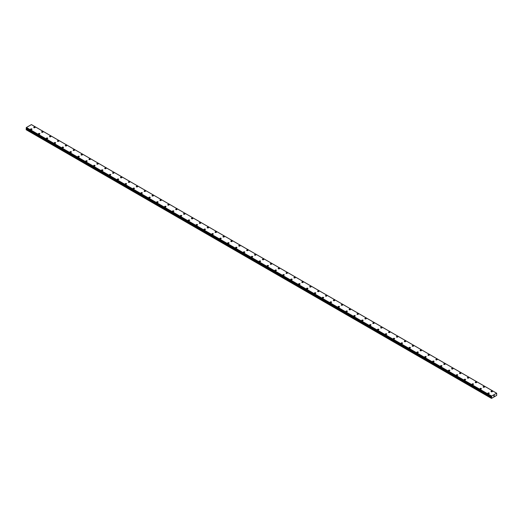 <?xml version="1.0" encoding="UTF-8"?>
<svg xmlns="http://www.w3.org/2000/svg" width="523" height="523" viewBox="0 0 523 523"><rect width="100%" height="100%" fill="white"/><g stroke="black" fill="none" stroke-linecap="round" stroke-linejoin="round"><path stroke-width="0.78" d="M33.734 127.409A0.7 0.405 180 0 1 35.126 127.416A0.7 0.405 180 0 1 33.734 127.409A0.7 0.405 180 0 1 35.126 127.409M41.618 131.966A0.7 0.405 180 0 1 43.01 131.966A0.7 0.405 180 0 1 41.618 131.966A0.7 0.405 180 0 1 43.01 131.966M49.502 136.516A0.7 0.405 180 0 1 50.894 136.516A0.7 0.405 180 0 1 49.502 136.516A0.7 0.405 180 0 1 50.894 136.516M57.386 141.066A0.7 0.405 180 0 1 58.779 141.073A0.7 0.405 180 0 1 57.386 141.066A0.7 0.405 180 0 1 58.779 141.066M65.27 145.623A0.7 0.405 180 0 1 66.663 145.623A0.7 0.405 180 0 1 65.27 145.623A0.7 0.405 180 0 1 66.663 145.623M74.344 149.892A0.7 0.405 180 0 1 73.357 150.454A0.7 0.405 180 0 1 74.344 149.892M73.155 150.173A0.7 0.405 180 0 1 74.547 150.173M81.039 154.723A0.7 0.405 180 0 1 82.431 154.723A0.7 0.405 180 0 1 81.039 154.723A0.7 0.405 180 0 1 82.431 154.723M88.923 159.273A0.7 0.405 180 0 1 90.316 159.28A0.7 0.405 180 0 1 88.923 159.273A0.7 0.405 180 0 1 90.316 159.273M96.807 163.83A0.7 0.405 180 0 1 98.2 163.83A0.7 0.405 180 0 1 96.807 163.83A0.7 0.405 180 0 1 98.2 163.83M104.692 168.38A0.7 0.405 180 0 1 106.084 168.38A0.7 0.405 180 0 1 104.692 168.38A0.7 0.405 180 0 1 106.084 168.38M112.576 172.936A0.7 0.405 180 0 1 113.968 172.936M113.766 172.649A0.7 0.405 180 0 1 112.778 173.218A0.7 0.405 180 0 1 113.766 172.649M120.46 177.487A0.7 0.405 180 0 1 121.852 177.487A0.7 0.405 180 0 1 120.46 177.487A0.7 0.405 180 0 1 121.852 177.487M128.344 182.037A0.7 0.405 180 0 1 129.737 182.037A0.7 0.405 180 0 1 128.344 182.037A0.7 0.405 180 0 1 129.737 182.037M136.228 186.587A0.7 0.405 180 0 1 137.621 186.587A0.7 0.405 180 0 1 136.228 186.587A0.7 0.405 180 0 1 137.621 186.587M144.113 191.143A0.7 0.405 180 0 1 145.505 191.143A0.7 0.405 180 0 1 144.113 191.143A0.7 0.405 180 0 1 145.505 191.143M151.997 195.694A0.7 0.405 180 0 1 153.389 195.694A0.7 0.405 180 0 1 151.997 195.694A0.7 0.405 180 0 1 153.389 195.694M159.881 200.244A0.7 0.405 180 0 1 161.274 200.244A0.7 0.405 180 0 1 159.881 200.244A0.7 0.405 180 0 1 161.274 200.244M167.765 204.794A0.7 0.405 180 0 1 169.158 204.8A0.7 0.405 180 0 1 167.765 204.794A0.7 0.405 180 0 1 169.158 204.794M175.65 209.35A0.7 0.405 180 0 1 177.042 209.35A0.7 0.405 180 0 1 175.65 209.35A0.7 0.405 180 0 1 177.042 209.35M183.534 213.9A0.7 0.405 180 0 1 184.933 213.9A0.7 0.405 180 0 1 183.534 213.9A0.7 0.405 180 0 1 184.933 213.9M191.418 218.451A0.7 0.405 180 0 1 192.817 218.457A0.7 0.405 180 0 1 191.418 218.451A0.7 0.405 180 0 1 192.817 218.451M199.302 223.007A0.7 0.405 180 0 1 200.701 223.007A0.7 0.405 180 0 1 199.302 223.007A0.7 0.405 180 0 1 200.701 223.007M207.186 227.557A0.7 0.405 180 0 1 208.585 227.557A0.7 0.405 180 0 1 207.186 227.557A0.7 0.405 180 0 1 208.585 227.557M215.071 232.107A0.7 0.405 180 0 1 216.47 232.107A0.7 0.405 180 0 1 215.071 232.107A0.7 0.405 180 0 1 216.47 232.107M222.955 236.658A0.7 0.405 180 0 1 224.354 236.664A0.7 0.405 180 0 1 222.955 236.658A0.7 0.405 180 0 1 224.354 236.658M230.839 241.214A0.7 0.405 180 0 1 232.238 241.214A0.7 0.405 180 0 1 230.839 241.214A0.7 0.405 180 0 1 232.238 241.214M238.73 245.764A0.7 0.405 180 0 1 240.122 245.764A0.7 0.405 180 0 1 238.73 245.764A0.7 0.405 180 0 1 240.122 245.764M246.614 250.314A0.7 0.405 180 0 1 248.007 250.321A0.7 0.405 180 0 1 246.614 250.314A0.7 0.405 180 0 1 248.007 250.314M254.498 254.871A0.7 0.405 180 0 1 255.891 254.871A0.7 0.405 180 0 1 254.498 254.871A0.7 0.405 180 0 1 255.891 254.871M262.383 259.421A0.7 0.405 180 0 1 263.775 259.421A0.7 0.405 180 0 1 262.383 259.421A0.7 0.405 180 0 1 263.775 259.421M270.267 263.971A0.7 0.405 180 0 1 271.659 263.971A0.7 0.405 180 0 1 270.267 263.971A0.7 0.405 180 0 1 271.659 263.971M278.151 268.528A0.7 0.405 180 0 1 279.544 268.528A0.7 0.405 180 0 1 278.151 268.528A0.7 0.405 180 0 1 279.544 268.528M287.225 272.797A0.7 0.405 180 0 1 286.238 273.359A0.7 0.405 180 0 1 287.225 272.797M286.035 273.078A0.7 0.405 180 0 1 287.428 273.078M293.919 277.628A0.7 0.405 180 0 1 295.312 277.628A0.7 0.405 180 0 1 293.919 277.628A0.7 0.405 180 0 1 295.312 277.628M301.804 282.178A0.7 0.405 180 0 1 303.196 282.185A0.7 0.405 180 0 1 301.804 282.178A0.7 0.405 180 0 1 303.196 282.178M309.688 286.735A0.7 0.405 180 0 1 311.08 286.735A0.7 0.405 180 0 1 309.688 286.735A0.7 0.405 180 0 1 311.08 286.735M317.572 291.285A0.7 0.405 180 0 1 318.965 291.285A0.7 0.405 180 0 1 317.572 291.285A0.7 0.405 180 0 1 318.965 291.285M325.456 295.841A0.7 0.405 180 0 1 326.849 295.841M326.646 295.554A0.7 0.405 180 0 1 325.659 296.123A0.7 0.405 180 0 1 326.646 295.554M333.341 300.392A0.7 0.405 180 0 1 334.733 300.392A0.7 0.405 180 0 1 333.341 300.392A0.7 0.405 180 0 1 334.733 300.392M341.225 304.942A0.7 0.405 180 0 1 342.617 304.942A0.7 0.405 180 0 1 341.225 304.942A0.7 0.405 180 0 1 342.617 304.942M349.109 309.492A0.7 0.405 180 0 1 350.502 309.492A0.7 0.405 180 0 1 349.109 309.492A0.7 0.405 180 0 1 350.502 309.492M356.993 314.048A0.7 0.405 180 0 1 358.386 314.048A0.7 0.405 180 0 1 356.993 314.048A0.7 0.405 180 0 1 358.386 314.048M364.877 318.599A0.7 0.405 180 0 1 366.27 318.599A0.7 0.405 180 0 1 364.877 318.599A0.7 0.405 180 0 1 366.27 318.599M372.762 323.149A0.7 0.405 180 0 1 374.154 323.149A0.7 0.405 180 0 1 372.762 323.149A0.7 0.405 180 0 1 374.154 323.149M380.646 327.699A0.7 0.405 180 0 1 382.038 327.705A0.7 0.405 180 0 1 380.646 327.699A0.7 0.405 180 0 1 382.038 327.699M388.53 332.255A0.7 0.405 180 0 1 389.923 332.255A0.7 0.405 180 0 1 388.53 332.255A0.7 0.405 180 0 1 389.923 332.255M396.414 336.805A0.7 0.405 180 0 1 397.807 336.805A0.7 0.405 180 0 1 396.414 336.805A0.7 0.405 180 0 1 397.807 336.805M404.299 341.356A0.7 0.405 180 0 1 405.691 341.362A0.7 0.405 180 0 1 404.299 341.356A0.7 0.405 180 0 1 405.691 341.356M412.183 345.912A0.7 0.405 180 0 1 413.575 345.912A0.7 0.405 180 0 1 412.183 345.912A0.7 0.405 180 0 1 413.575 345.912M420.067 350.462A0.7 0.405 180 0 1 421.46 350.462A0.7 0.405 180 0 1 420.067 350.462A0.7 0.405 180 0 1 421.46 350.462M427.951 355.012A0.7 0.405 180 0 1 429.344 355.012A0.7 0.405 180 0 1 427.951 355.012A0.7 0.405 180 0 1 429.344 355.012M435.836 359.563A0.7 0.405 180 0 1 437.228 359.569A0.7 0.405 180 0 1 435.836 359.563A0.7 0.405 180 0 1 437.228 359.563M443.72 364.119A0.7 0.405 180 0 1 445.112 364.119A0.7 0.405 180 0 1 443.72 364.119A0.7 0.405 180 0 1 445.112 364.119M451.604 368.669A0.7 0.405 180 0 1 453.003 368.669A0.7 0.405 180 0 1 451.604 368.669A0.7 0.405 180 0 1 453.003 368.669M459.488 373.219A0.7 0.405 180 0 1 460.887 373.226A0.7 0.405 180 0 1 459.488 373.219A0.7 0.405 180 0 1 460.887 373.219M467.372 377.776A0.7 0.405 180 0 1 468.771 377.776A0.7 0.405 180 0 1 467.372 377.776A0.7 0.405 180 0 1 468.771 377.776M475.257 382.326A0.7 0.405 180 0 1 476.656 382.326A0.7 0.405 180 0 1 475.257 382.326A0.7 0.405 180 0 1 476.656 382.326M483.141 386.876A0.7 0.405 180 0 1 484.54 386.876A0.7 0.405 180 0 1 483.141 386.876A0.7 0.405 180 0 1 484.54 386.876M491.025 391.433A0.7 0.405 180 0 1 492.424 391.433A0.7 0.405 180 0 1 491.025 391.433A0.7 0.405 180 0 1 492.424 391.433M30.576 129.233A0.7 0.405 180 0 1 31.975 129.233A0.7 0.405 180 0 1 30.576 129.233A0.7 0.405 180 0 1 31.975 129.233M38.46 133.783A0.7 0.405 180 0 1 39.859 133.783A0.7 0.405 180 0 1 38.46 133.783A0.7 0.405 180 0 1 39.859 133.783M46.344 138.34A0.7 0.405 180 0 1 47.743 138.34A0.7 0.405 180 0 1 46.344 138.34A0.7 0.405 180 0 1 47.743 138.34M54.229 142.89A0.7 0.405 180 0 1 55.628 142.89A0.7 0.405 180 0 1 54.229 142.89A0.7 0.405 180 0 1 55.628 142.89M62.113 147.44A0.7 0.405 180 0 1 63.512 147.44A0.7 0.405 180 0 1 62.113 147.44A0.7 0.405 180 0 1 63.512 147.44M69.997 151.99A0.7 0.405 180 0 1 71.396 151.997A0.7 0.405 180 0 1 69.997 151.99A0.7 0.405 180 0 1 71.396 151.99M77.888 156.547A0.7 0.405 180 0 1 79.28 156.547A0.7 0.405 180 0 1 77.888 156.547A0.7 0.405 180 0 1 79.28 156.547M85.772 161.097A0.7 0.405 180 0 1 87.164 161.097A0.7 0.405 180 0 1 85.772 161.097A0.7 0.405 180 0 1 87.164 161.097M93.656 165.647A0.7 0.405 180 0 1 95.049 165.654A0.7 0.405 180 0 1 93.656 165.647A0.7 0.405 180 0 1 95.049 165.647M101.54 170.204A0.7 0.405 180 0 1 102.933 170.204A0.7 0.405 180 0 1 101.54 170.204A0.7 0.405 180 0 1 102.933 170.204M110.615 174.473A0.7 0.405 180 0 1 109.627 175.035A0.7 0.405 180 0 1 110.615 174.473M109.425 174.754A0.7 0.405 180 0 1 110.817 174.754M117.309 179.304A0.7 0.405 180 0 1 118.701 179.304A0.7 0.405 180 0 1 117.309 179.304A0.7 0.405 180 0 1 118.701 179.304M125.193 183.854A0.7 0.405 180 0 1 126.586 183.861A0.7 0.405 180 0 1 125.193 183.854A0.7 0.405 180 0 1 126.586 183.854M133.077 188.411A0.7 0.405 180 0 1 134.47 188.411A0.7 0.405 180 0 1 133.077 188.411A0.7 0.405 180 0 1 134.47 188.411M140.962 192.961A0.7 0.405 180 0 1 142.354 192.961A0.7 0.405 180 0 1 140.962 192.961A0.7 0.405 180 0 1 142.354 192.961M148.846 197.517A0.7 0.405 180 0 1 150.238 197.517M150.036 197.23A0.7 0.405 180 0 1 149.048 197.799A0.7 0.405 180 0 1 150.036 197.23M156.73 202.068A0.7 0.405 180 0 1 158.123 202.068A0.7 0.405 180 0 1 156.73 202.068A0.7 0.405 180 0 1 158.123 202.068M164.614 206.618A0.7 0.405 180 0 1 166.007 206.618A0.7 0.405 180 0 1 164.614 206.618A0.7 0.405 180 0 1 166.007 206.618M172.498 211.168A0.7 0.405 180 0 1 173.891 211.168A0.7 0.405 180 0 1 172.498 211.168A0.7 0.405 180 0 1 173.891 211.168M180.383 215.724A0.7 0.405 180 0 1 181.775 215.724A0.7 0.405 180 0 1 180.383 215.724A0.7 0.405 180 0 1 181.775 215.724M188.267 220.275A0.7 0.405 180 0 1 189.659 220.275A0.7 0.405 180 0 1 188.267 220.275A0.7 0.405 180 0 1 189.659 220.275M196.151 224.825A0.7 0.405 180 0 1 197.544 224.825A0.7 0.405 180 0 1 196.151 224.825A0.7 0.405 180 0 1 197.544 224.825M204.035 229.375A0.7 0.405 180 0 1 205.428 229.381A0.7 0.405 180 0 1 204.035 229.375A0.7 0.405 180 0 1 205.428 229.375M211.92 233.931A0.7 0.405 180 0 1 213.312 233.931A0.7 0.405 180 0 1 211.92 233.931A0.7 0.405 180 0 1 213.312 233.931M219.804 238.481A0.7 0.405 180 0 1 221.196 238.481A0.7 0.405 180 0 1 219.804 238.481A0.7 0.405 180 0 1 221.196 238.481M227.688 243.032A0.7 0.405 180 0 1 229.081 243.038A0.7 0.405 180 0 1 227.688 243.032A0.7 0.405 180 0 1 229.081 243.032M235.572 247.588A0.7 0.405 180 0 1 236.965 247.588A0.7 0.405 180 0 1 235.572 247.588A0.7 0.405 180 0 1 236.965 247.588M243.457 252.138A0.7 0.405 180 0 1 244.849 252.138A0.7 0.405 180 0 1 243.457 252.138A0.7 0.405 180 0 1 244.849 252.138M251.341 256.688A0.7 0.405 180 0 1 252.733 256.688A0.7 0.405 180 0 1 251.341 256.688A0.7 0.405 180 0 1 252.733 256.688M259.225 261.239A0.7 0.405 180 0 1 260.617 261.245A0.7 0.405 180 0 1 259.225 261.239A0.7 0.405 180 0 1 260.617 261.239M267.109 265.795A0.7 0.405 180 0 1 268.502 265.795A0.7 0.405 180 0 1 267.109 265.795A0.7 0.405 180 0 1 268.502 265.795M274.993 270.345A0.7 0.405 180 0 1 276.386 270.345A0.7 0.405 180 0 1 274.993 270.345A0.7 0.405 180 0 1 276.386 270.345M282.878 274.895A0.7 0.405 180 0 1 284.27 274.902A0.7 0.405 180 0 1 282.878 274.895A0.7 0.405 180 0 1 284.27 274.895M290.762 279.452A0.7 0.405 180 0 1 292.161 279.452A0.7 0.405 180 0 1 290.762 279.452A0.7 0.405 180 0 1 292.161 279.452M298.646 284.002A0.7 0.405 180 0 1 300.045 284.002A0.7 0.405 180 0 1 298.646 284.002A0.7 0.405 180 0 1 300.045 284.002M306.53 288.552A0.7 0.405 180 0 1 307.929 288.552A0.7 0.405 180 0 1 306.53 288.552A0.7 0.405 180 0 1 307.929 288.552M314.415 293.109A0.7 0.405 180 0 1 315.814 293.109A0.7 0.405 180 0 1 314.415 293.109A0.7 0.405 180 0 1 315.814 293.109M323.489 297.378A0.7 0.405 180 0 1 322.508 297.94A0.7 0.405 180 0 1 323.489 297.378M322.299 297.659A0.7 0.405 180 0 1 323.698 297.659M330.183 302.209A0.7 0.405 180 0 1 331.582 302.209A0.7 0.405 180 0 1 330.183 302.209A0.7 0.405 180 0 1 331.582 302.209M338.067 306.759A0.7 0.405 180 0 1 339.466 306.766A0.7 0.405 180 0 1 338.067 306.759A0.7 0.405 180 0 1 339.466 306.759M345.958 311.316A0.7 0.405 180 0 1 347.35 311.316A0.7 0.405 180 0 1 345.958 311.316A0.7 0.405 180 0 1 347.35 311.316M353.842 315.866A0.7 0.405 180 0 1 355.235 315.866A0.7 0.405 180 0 1 353.842 315.866A0.7 0.405 180 0 1 355.235 315.866M361.726 320.422A0.7 0.405 180 0 1 363.119 320.422M362.916 320.135A0.7 0.405 180 0 1 361.929 320.704A0.7 0.405 180 0 1 362.916 320.135M369.611 324.973A0.7 0.405 180 0 1 371.003 324.973A0.7 0.405 180 0 1 369.611 324.973A0.7 0.405 180 0 1 371.003 324.973M377.495 329.523A0.7 0.405 180 0 1 378.887 329.523A0.7 0.405 180 0 1 377.495 329.523A0.7 0.405 180 0 1 378.887 329.523M385.379 334.073A0.7 0.405 180 0 1 386.772 334.073A0.7 0.405 180 0 1 385.379 334.073A0.7 0.405 180 0 1 386.772 334.073M393.263 338.629A0.7 0.405 180 0 1 394.656 338.629A0.7 0.405 180 0 1 393.263 338.629A0.7 0.405 180 0 1 394.656 338.629M401.148 343.18A0.7 0.405 180 0 1 402.54 343.18A0.7 0.405 180 0 1 401.148 343.18A0.7 0.405 180 0 1 402.54 343.18M409.032 347.73A0.7 0.405 180 0 1 410.424 347.73A0.7 0.405 180 0 1 409.032 347.73A0.7 0.405 180 0 1 410.424 347.73M416.916 352.28A0.7 0.405 180 0 1 418.308 352.286A0.7 0.405 180 0 1 416.916 352.28A0.7 0.405 180 0 1 418.308 352.28M424.8 356.836A0.7 0.405 180 0 1 426.193 356.836A0.7 0.405 180 0 1 424.8 356.836A0.7 0.405 180 0 1 426.193 356.836M432.684 361.386A0.7 0.405 180 0 1 434.077 361.386A0.7 0.405 180 0 1 432.684 361.386A0.7 0.405 180 0 1 434.077 361.386M440.569 365.937A0.7 0.405 180 0 1 441.961 365.943A0.7 0.405 180 0 1 440.569 365.937A0.7 0.405 180 0 1 441.961 365.937M448.453 370.493A0.7 0.405 180 0 1 449.845 370.493A0.7 0.405 180 0 1 448.453 370.493A0.7 0.405 180 0 1 449.845 370.493M456.337 375.043A0.7 0.405 180 0 1 457.73 375.043A0.7 0.405 180 0 1 456.337 375.043A0.7 0.405 180 0 1 457.73 375.043M464.221 379.593A0.7 0.405 180 0 1 465.614 379.593A0.7 0.405 180 0 1 464.221 379.593A0.7 0.405 180 0 1 465.614 379.593M472.106 384.144A0.7 0.405 180 0 1 473.498 384.15A0.7 0.405 180 0 1 472.106 384.144A0.7 0.405 180 0 1 473.498 384.144M479.99 388.7A0.7 0.405 180 0 1 481.382 388.7A0.7 0.405 180 0 1 479.99 388.7A0.7 0.405 180 0 1 481.382 388.7M487.874 393.25A0.7 0.405 180 0 1 489.267 393.25A0.7 0.405 180 0 1 487.874 393.25A0.7 0.405 180 0 1 489.267 393.25M493.804 396.146L493.804 395.702M494.157 395.937L494.379 395.453M491.613 397.388L491.594 396.055L496.654 393.211L496.693 395.388L491.489 398.395L491.613 397.388L26.431 128.821L26.202 129.227L26.15 129.737L491.332 398.304M26.477 128.481L26.431 128.821M26.15 128.279L491.332 396.852L26.15 128.279L26.412 127.488L31.406 124.605L496.589 393.178M31.472 124.644L496.654 393.211M491.594 396.055L26.412 127.488M491.515 396.212L26.34 127.645M491.359 396.539L26.176 127.965M491.332 396.591L26.15 128.024M491.666 397.251L26.49 128.678M491.332 397.99L26.15 129.416M491.528 396.173L26.346 127.599M491.666 397.107L26.49 128.54M491.385 397.794L26.202 129.227M491.345 396.872L26.163 128.298"/></g></svg>

